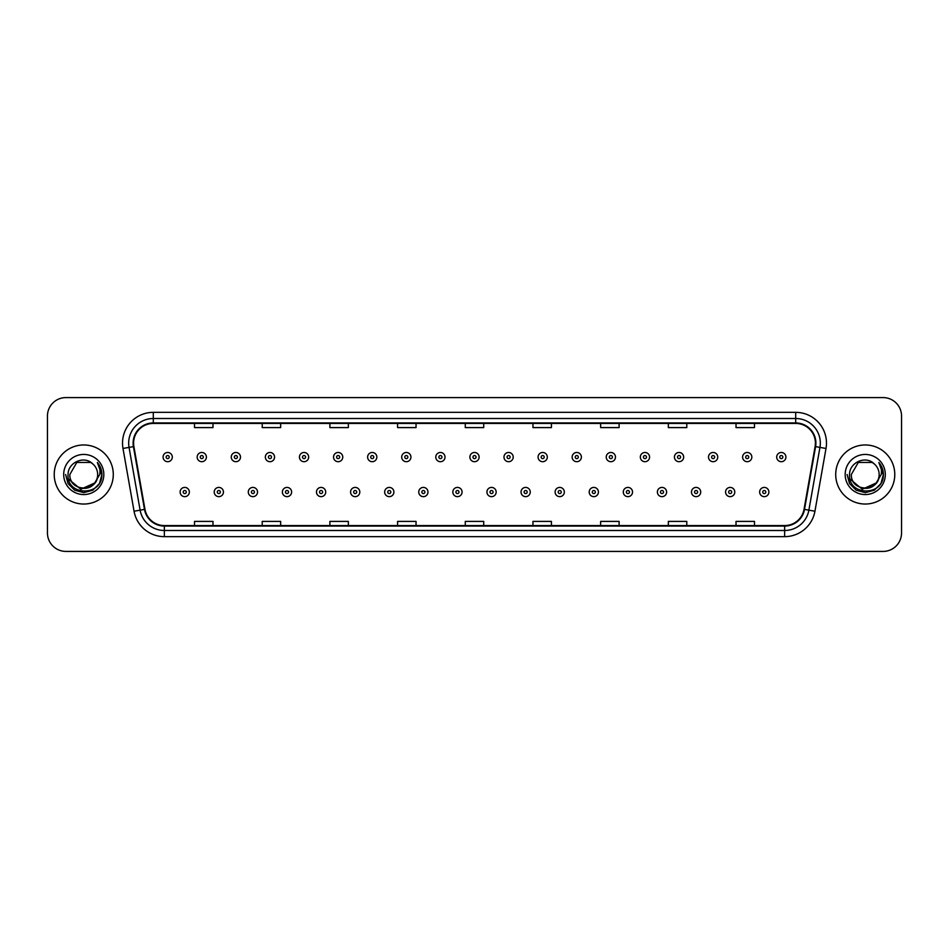 <?xml version="1.0" encoding="UTF-8"?>
<svg xmlns="http://www.w3.org/2000/svg" width="949" height="949" viewBox="0 0 949 949"><rect width="100%" height="100%" fill="white"/><g stroke="black" fill="none" stroke-linecap="round" stroke-linejoin="round"><path stroke-width="1.42" d="M54.223 474.5A29.538 29.538 0 0 0 83.761 504.038A29.538 29.538 0 0 0 113.287 474.5A29.538 29.538 0 0 0 83.761 444.962A29.538 29.538 0 0 0 54.223 474.5A29.538 29.538 0 0 0 83.761 504.038A29.538 29.538 0 0 0 113.287 474.5A29.538 29.538 0 0 0 83.761 444.962A29.538 29.538 0 0 0 54.223 474.5M835.713 474.5A29.538 29.538 0 0 0 865.239 504.038A29.538 29.538 0 0 0 894.777 474.5A29.538 29.538 0 0 0 865.239 444.962A29.538 29.538 0 0 0 835.713 474.5A29.538 29.538 0 0 0 865.239 504.038A29.538 29.538 0 0 0 894.777 474.5A29.538 29.538 0 0 0 865.239 444.962A29.538 29.538 0 0 0 835.713 474.5M133.595 443.112A19.692 19.692 0 0 1 153.287 423.432L795.713 423.432A19.692 19.692 0 0 1 815.108 446.54L804.04 509.305A19.692 19.692 0 0 1 784.645 525.568L164.355 525.568A19.692 19.692 0 0 1 144.96 509.305L133.892 446.54A19.692 19.692 0 0 1 133.595 443.112M133.109 443.112A20.178 20.178 0 0 0 133.418 446.623L144.485 509.388A20.178 20.178 0 0 0 164.355 526.066L784.645 526.066A20.178 20.178 0 0 0 804.515 509.388L815.582 446.623A20.178 20.178 0 0 0 795.713 422.934L153.287 422.934A20.178 20.178 0 0 0 133.109 443.112M122.99 448.462A30.771 30.771 0 0 1 153.287 412.352L795.713 412.352A30.771 30.771 0 0 1 826.01 448.462L814.942 511.226A30.771 30.771 0 0 1 784.645 536.648L164.355 536.648A30.771 30.771 0 0 1 134.058 511.226L122.99 448.462L129.052 447.394A24.615 24.615 0 0 1 153.287 418.509L795.713 418.509A24.615 24.615 0 0 1 819.948 447.394L808.88 510.159A24.615 24.615 0 0 1 784.645 530.491L164.355 530.491A24.615 24.615 0 0 1 140.12 510.159L129.052 447.394A24.615 24.615 0 0 1 128.673 443.112M901.55 416.042A18.458 18.458 0 0 0 883.092 397.584L65.908 397.584A18.458 18.458 0 0 0 47.45 416.042L47.45 532.958A18.458 18.458 0 0 0 65.908 551.416L883.092 551.416A18.458 18.458 0 0 0 901.55 532.958L901.55 416.042L901.55 532.958M804.515 509.388L808.88 510.159L819.948 447.394L826.01 448.462M465.271 423.432L465.271 427.596L483.729 427.596L483.729 423.432M397.584 423.432L397.584 427.596L416.042 427.596L416.042 423.432M329.896 423.432L329.896 427.596L348.354 427.596L348.354 423.432M262.209 423.432L262.209 427.596L280.667 427.596L280.667 423.432M194.521 423.432L194.521 427.596L212.979 427.596L212.979 423.432M532.958 423.432L532.958 427.596L551.416 427.596L551.416 423.432M600.646 423.432L600.646 427.596L619.104 427.596L619.104 423.432M668.333 423.432L668.333 427.596L686.791 427.596L686.791 423.432M736.021 423.432L736.021 427.596L754.479 427.596L754.479 423.432M483.729 525.568L483.729 521.404L465.271 521.404L465.271 525.568M416.042 525.568L416.042 521.404L397.584 521.404L397.584 525.568M348.354 525.568L348.354 521.404L329.896 521.404L329.896 525.568M280.667 525.568L280.667 521.404L262.209 521.404L262.209 525.568M212.979 525.568L212.979 521.404L194.521 521.404L194.521 525.568M551.416 525.568L551.416 521.404L532.958 521.404L532.958 525.568M619.104 525.568L619.104 521.404L600.646 521.404L600.646 525.568M686.791 525.568L686.791 521.404L668.333 521.404L668.333 525.568M754.479 525.568L754.479 521.404L736.021 521.404L736.021 525.568M47.45 416.042L47.45 532.958M883.092 397.584L65.908 397.584M65.908 551.416L883.092 551.416M172.303 457.086A4.615 4.615 0 0 1 167.688 461.7A4.615 4.615 0 0 1 163.074 457.086A4.615 4.615 0 0 1 167.688 452.471A4.615 4.615 0 0 1 172.303 457.086A4.615 4.615 0 0 0 167.688 452.471A4.615 4.615 0 0 0 163.074 457.086M180.12 492.033A4.615 4.615 0 0 1 184.735 487.418A4.615 4.615 0 0 1 189.349 492.033A4.615 4.615 0 0 1 184.735 496.647A4.615 4.615 0 0 1 180.12 492.033A4.615 4.615 0 0 0 184.735 496.647A4.615 4.615 0 0 0 189.349 492.033M206.396 457.086A4.615 4.615 0 0 1 201.781 461.7A4.615 4.615 0 0 1 197.167 457.086A4.615 4.615 0 0 1 201.781 452.471A4.615 4.615 0 0 1 206.396 457.086A4.615 4.615 0 0 0 201.781 452.471A4.615 4.615 0 0 0 197.167 457.086M240.488 457.086A4.615 4.615 0 0 1 235.874 461.7A4.615 4.615 0 0 1 231.259 457.086A4.615 4.615 0 0 1 235.874 452.471A4.615 4.615 0 0 1 240.488 457.086A4.615 4.615 0 0 0 235.874 452.471A4.615 4.615 0 0 0 231.259 457.086M274.569 457.086A4.615 4.615 0 0 1 269.955 461.7A4.615 4.615 0 0 1 265.34 457.086A4.615 4.615 0 0 1 269.955 452.471A4.615 4.615 0 0 1 274.569 457.086A4.615 4.615 0 0 0 269.955 452.471A4.615 4.615 0 0 0 265.34 457.086M308.662 457.086A4.615 4.615 0 0 1 304.048 461.7A4.615 4.615 0 0 1 299.433 457.086A4.615 4.615 0 0 1 304.048 452.471A4.615 4.615 0 0 1 308.662 457.086A4.615 4.615 0 0 0 304.048 452.471A4.615 4.615 0 0 0 299.433 457.086M214.213 492.033A4.615 4.615 0 0 1 218.828 487.418A4.615 4.615 0 0 1 223.442 492.033A4.615 4.615 0 0 1 218.828 496.647A4.615 4.615 0 0 1 214.213 492.033A4.615 4.615 0 0 0 218.828 496.647A4.615 4.615 0 0 0 223.442 492.033M248.294 492.033A4.615 4.615 0 0 1 252.909 487.418A4.615 4.615 0 0 1 257.535 492.033A4.615 4.615 0 0 1 252.909 496.647A4.615 4.615 0 0 1 248.294 492.033A4.615 4.615 0 0 0 252.909 496.647A4.615 4.615 0 0 0 257.535 492.033M282.387 492.033A4.615 4.615 0 0 1 287.001 487.418A4.615 4.615 0 0 1 291.616 492.033A4.615 4.615 0 0 1 287.001 496.647A4.615 4.615 0 0 1 282.387 492.033A4.615 4.615 0 0 0 287.001 496.647A4.615 4.615 0 0 0 291.616 492.033M97.664 474.5C98.518 492.448 68.992 492.448 69.846 474.5L76.798 462.448L90.713 462.448L92.872 463.99C84.331 455.046 67.901 462.412 68.055 474.5C66.489 495.971 101.306 496.541 101.863 475.544L101.899 474.5C101.84 469.933 100.321 465.935 97.344 462.483C99.609 466.208 100.416 470.206 99.74 474.5L94.414 483.432A13.915 13.915 0 0 0 97.664 474.5C98.518 492.448 68.992 492.448 69.846 474.5C68.992 492.448 98.518 492.448 97.664 474.5A13.915 13.915 0 0 0 92.872 463.99M94.414 483.432C87.035 493.421 69.123 487.039 69.846 474.5M95.303 482.697L80.795 489.269L68.482 479.008M63.69 474.5A20.059 20.059 0 0 0 83.761 494.559A20.059 20.059 0 0 0 103.821 474.5A20.059 20.059 0 0 0 83.761 454.441A20.059 20.059 0 0 0 63.69 474.5M97.344 462.483L101.887 475.022L101.045 469.008L101.887 475.022L101.045 469.008L101.887 475.022L97.474 462.637L101.887 475.022L97.474 462.637L101.899 474.5L99.467 483.575L92.824 490.206L83.761 492.638L74.686 490.206L68.043 483.575L65.611 474.5M97.474 462.637L101.887 475.034M879.154 474.5C880.008 492.448 850.482 492.448 851.336 474.5L858.287 462.448L872.202 462.448L874.361 463.99C865.82 455.046 849.391 462.412 849.545 474.5C847.979 495.971 882.795 496.541 883.353 475.544L883.389 474.5C883.329 469.933 881.811 465.935 878.833 462.483C881.099 466.208 881.906 470.206 881.23 474.5L875.903 483.432A13.915 13.915 0 0 0 879.154 474.5C880.008 492.448 850.482 492.448 851.336 474.5C850.482 492.448 880.008 492.448 879.154 474.5A13.915 13.915 0 0 0 874.361 463.99M875.903 483.432C868.525 493.421 850.612 487.039 851.336 474.5M876.793 482.697L862.285 489.269L849.972 479.008M845.179 474.5A20.059 20.059 0 0 0 865.239 494.559A20.059 20.059 0 0 0 885.31 474.5A20.059 20.059 0 0 0 865.239 454.441A20.059 20.059 0 0 0 845.179 474.5M878.833 462.483L883.377 475.022L882.534 469.008L883.377 475.022L882.534 469.008L883.377 475.022L878.964 462.637L883.377 475.022L878.964 462.637L883.389 474.5L880.957 483.575L874.314 490.206L865.239 492.638L856.176 490.206L849.533 483.575L847.101 474.5M878.964 462.637L883.377 475.034M342.755 457.086A4.615 4.615 0 0 1 338.141 461.7A4.615 4.615 0 0 1 333.526 457.086A4.615 4.615 0 0 1 338.141 452.471A4.615 4.615 0 0 1 342.755 457.086A4.615 4.615 0 0 0 338.141 452.471A4.615 4.615 0 0 0 333.526 457.086M376.848 457.086A4.615 4.615 0 0 1 372.233 461.7A4.615 4.615 0 0 1 367.619 457.086A4.615 4.615 0 0 1 372.233 452.471A4.615 4.615 0 0 1 376.848 457.086A4.615 4.615 0 0 0 372.233 452.471A4.615 4.615 0 0 0 367.619 457.086M410.929 457.086A4.615 4.615 0 0 1 406.314 461.7A4.615 4.615 0 0 1 401.7 457.086A4.615 4.615 0 0 1 406.314 452.471A4.615 4.615 0 0 1 410.929 457.086A4.615 4.615 0 0 0 406.314 452.471A4.615 4.615 0 0 0 401.7 457.086M316.48 492.033A4.615 4.615 0 0 1 321.094 487.418A4.615 4.615 0 0 1 325.709 492.033A4.615 4.615 0 0 1 321.094 496.647A4.615 4.615 0 0 1 316.48 492.033A4.615 4.615 0 0 0 321.094 496.647A4.615 4.615 0 0 0 325.709 492.033M350.572 492.033A4.615 4.615 0 0 1 355.187 487.418A4.615 4.615 0 0 1 359.801 492.033A4.615 4.615 0 0 1 355.187 496.647A4.615 4.615 0 0 1 350.572 492.033A4.615 4.615 0 0 0 355.187 496.647A4.615 4.615 0 0 0 359.801 492.033M384.665 492.033A4.615 4.615 0 0 1 389.28 487.418A4.615 4.615 0 0 1 393.894 492.033A4.615 4.615 0 0 1 389.28 496.647A4.615 4.615 0 0 1 384.665 492.033A4.615 4.615 0 0 0 389.28 496.647A4.615 4.615 0 0 0 393.894 492.033M445.022 457.086A4.615 4.615 0 0 1 440.407 461.7A4.615 4.615 0 0 1 435.793 457.086A4.615 4.615 0 0 1 440.407 452.471A4.615 4.615 0 0 1 445.022 457.086A4.615 4.615 0 0 0 440.407 452.471A4.615 4.615 0 0 0 435.793 457.086M479.115 457.086A4.615 4.615 0 0 1 474.5 461.7A4.615 4.615 0 0 1 469.885 457.086A4.615 4.615 0 0 1 474.5 452.471A4.615 4.615 0 0 1 479.115 457.086A4.615 4.615 0 0 0 474.5 452.471A4.615 4.615 0 0 0 469.885 457.086M513.207 457.086A4.615 4.615 0 0 1 508.593 461.7A4.615 4.615 0 0 1 503.978 457.086A4.615 4.615 0 0 1 508.593 452.471A4.615 4.615 0 0 1 513.207 457.086A4.615 4.615 0 0 0 508.593 452.471A4.615 4.615 0 0 0 503.978 457.086M547.3 457.086A4.615 4.615 0 0 1 542.686 461.7A4.615 4.615 0 0 1 538.071 457.086A4.615 4.615 0 0 1 542.686 452.471A4.615 4.615 0 0 1 547.3 457.086A4.615 4.615 0 0 0 542.686 452.471A4.615 4.615 0 0 0 538.071 457.086M581.381 457.086A4.615 4.615 0 0 1 576.767 461.7A4.615 4.615 0 0 1 572.152 457.086A4.615 4.615 0 0 1 576.767 452.471A4.615 4.615 0 0 1 581.381 457.086A4.615 4.615 0 0 0 576.767 452.471A4.615 4.615 0 0 0 572.152 457.086M418.746 492.033A4.615 4.615 0 0 1 423.361 487.418A4.615 4.615 0 0 1 427.975 492.033A4.615 4.615 0 0 1 423.361 496.647A4.615 4.615 0 0 1 418.746 492.033A4.615 4.615 0 0 0 423.361 496.647A4.615 4.615 0 0 0 427.975 492.033M452.839 492.033A4.615 4.615 0 0 1 457.454 487.418A4.615 4.615 0 0 1 462.068 492.033A4.615 4.615 0 0 1 457.454 496.647A4.615 4.615 0 0 1 452.839 492.033A4.615 4.615 0 0 0 457.454 496.647A4.615 4.615 0 0 0 462.068 492.033M486.932 492.033A4.615 4.615 0 0 1 491.546 487.418A4.615 4.615 0 0 1 496.161 492.033A4.615 4.615 0 0 1 491.546 496.647A4.615 4.615 0 0 1 486.932 492.033A4.615 4.615 0 0 0 491.546 496.647A4.615 4.615 0 0 0 496.161 492.033M521.025 492.033A4.615 4.615 0 0 1 525.639 487.418A4.615 4.615 0 0 1 530.254 492.033A4.615 4.615 0 0 1 525.639 496.647A4.615 4.615 0 0 1 521.025 492.033A4.615 4.615 0 0 0 525.639 496.647A4.615 4.615 0 0 0 530.254 492.033M555.106 492.033A4.615 4.615 0 0 1 559.72 487.418A4.615 4.615 0 0 1 564.335 492.033A4.615 4.615 0 0 1 559.72 496.647A4.615 4.615 0 0 1 555.106 492.033A4.615 4.615 0 0 0 559.72 496.647A4.615 4.615 0 0 0 564.335 492.033M615.474 457.086A4.615 4.615 0 0 1 610.859 461.7A4.615 4.615 0 0 1 606.245 457.086A4.615 4.615 0 0 1 610.859 452.471A4.615 4.615 0 0 1 615.474 457.086A4.615 4.615 0 0 0 610.859 452.471A4.615 4.615 0 0 0 606.245 457.086M649.567 457.086A4.615 4.615 0 0 1 644.952 461.7A4.615 4.615 0 0 1 640.338 457.086A4.615 4.615 0 0 1 644.952 452.471A4.615 4.615 0 0 1 649.567 457.086A4.615 4.615 0 0 0 644.952 452.471A4.615 4.615 0 0 0 640.338 457.086M683.66 457.086A4.615 4.615 0 0 1 679.045 461.7A4.615 4.615 0 0 1 674.431 457.086A4.615 4.615 0 0 1 679.045 452.471A4.615 4.615 0 0 1 683.66 457.086A4.615 4.615 0 0 0 679.045 452.471A4.615 4.615 0 0 0 674.431 457.086M717.741 457.086A4.615 4.615 0 0 1 713.126 461.7A4.615 4.615 0 0 1 708.512 457.086A4.615 4.615 0 0 1 713.126 452.471A4.615 4.615 0 0 1 717.741 457.086A4.615 4.615 0 0 0 713.126 452.471A4.615 4.615 0 0 0 708.512 457.086M751.833 457.086A4.615 4.615 0 0 1 747.219 461.7A4.615 4.615 0 0 1 742.604 457.086A4.615 4.615 0 0 1 747.219 452.471A4.615 4.615 0 0 1 751.833 457.086A4.615 4.615 0 0 0 747.219 452.471A4.615 4.615 0 0 0 742.604 457.086M785.926 457.086A4.615 4.615 0 0 1 781.312 461.7A4.615 4.615 0 0 1 776.697 457.086A4.615 4.615 0 0 1 781.312 452.471A4.615 4.615 0 0 1 785.926 457.086A4.615 4.615 0 0 0 781.312 452.471A4.615 4.615 0 0 0 776.697 457.086M589.199 492.033A4.615 4.615 0 0 1 593.813 487.418A4.615 4.615 0 0 1 598.428 492.033A4.615 4.615 0 0 1 593.813 496.647A4.615 4.615 0 0 1 589.199 492.033A4.615 4.615 0 0 0 593.813 496.647A4.615 4.615 0 0 0 598.428 492.033M623.291 492.033A4.615 4.615 0 0 1 627.906 487.418A4.615 4.615 0 0 1 632.52 492.033A4.615 4.615 0 0 1 627.906 496.647A4.615 4.615 0 0 1 623.291 492.033A4.615 4.615 0 0 0 627.906 496.647A4.615 4.615 0 0 0 632.52 492.033M657.384 492.033A4.615 4.615 0 0 1 661.999 487.418A4.615 4.615 0 0 1 666.613 492.033A4.615 4.615 0 0 1 661.999 496.647A4.615 4.615 0 0 1 657.384 492.033A4.615 4.615 0 0 0 661.999 496.647A4.615 4.615 0 0 0 666.613 492.033M691.465 492.033A4.615 4.615 0 0 1 696.091 487.418A4.615 4.615 0 0 1 700.706 492.033A4.615 4.615 0 0 1 696.091 496.647A4.615 4.615 0 0 1 691.465 492.033A4.615 4.615 0 0 0 696.091 496.647A4.615 4.615 0 0 0 700.706 492.033M725.558 492.033A4.615 4.615 0 0 1 730.172 487.418A4.615 4.615 0 0 1 734.787 492.033A4.615 4.615 0 0 1 730.172 496.647A4.615 4.615 0 0 1 725.558 492.033A4.615 4.615 0 0 0 730.172 496.647A4.615 4.615 0 0 0 734.787 492.033M759.651 492.033A4.615 4.615 0 0 1 764.265 487.418A4.615 4.615 0 0 1 768.88 492.033A4.615 4.615 0 0 1 764.265 496.647A4.615 4.615 0 0 1 759.651 492.033A4.615 4.615 0 0 0 764.265 496.647A4.615 4.615 0 0 0 768.88 492.033M795.713 412.352L795.713 422.934M129.052 447.394L133.418 446.623M164.355 536.648L164.355 526.066M784.645 526.066L784.645 536.648M134.058 511.226L144.485 509.388M815.582 446.623L819.948 447.394M153.287 412.352L153.287 422.934M808.88 510.159L814.942 511.226M166.146 457.086A1.542 1.542 0 0 0 167.688 458.628A1.542 1.542 0 0 0 169.23 457.086A1.542 1.542 0 0 0 167.688 455.544A1.542 1.542 0 0 0 166.146 457.086M186.277 492.033A1.542 1.542 0 0 0 184.735 490.503A1.542 1.542 0 0 0 183.193 492.033A1.542 1.542 0 0 0 184.735 493.575A1.542 1.542 0 0 0 186.277 492.033M200.239 457.086A1.542 1.542 0 0 0 201.781 458.628A1.542 1.542 0 0 0 203.311 457.086A1.542 1.542 0 0 0 201.781 455.544A1.542 1.542 0 0 0 200.239 457.086M234.332 457.086A1.542 1.542 0 0 0 235.874 458.628A1.542 1.542 0 0 0 237.404 457.086A1.542 1.542 0 0 0 235.874 455.544A1.542 1.542 0 0 0 234.332 457.086M268.425 457.086A1.542 1.542 0 0 0 269.955 458.628A1.542 1.542 0 0 0 271.497 457.086A1.542 1.542 0 0 0 269.955 455.544A1.542 1.542 0 0 0 268.425 457.086M302.506 457.086A1.542 1.542 0 0 0 304.048 458.628A1.542 1.542 0 0 0 305.59 457.086A1.542 1.542 0 0 0 304.048 455.544A1.542 1.542 0 0 0 302.506 457.086M220.358 492.033A1.542 1.542 0 0 0 218.828 490.503A1.542 1.542 0 0 0 217.285 492.033A1.542 1.542 0 0 0 218.828 493.575A1.542 1.542 0 0 0 220.358 492.033M254.451 492.033A1.542 1.542 0 0 0 252.909 490.503A1.542 1.542 0 0 0 251.378 492.033A1.542 1.542 0 0 0 252.909 493.575A1.542 1.542 0 0 0 254.451 492.033M288.543 492.033A1.542 1.542 0 0 0 287.001 490.503A1.542 1.542 0 0 0 285.471 492.033A1.542 1.542 0 0 0 287.001 493.575A1.542 1.542 0 0 0 288.543 492.033M336.598 457.086A1.542 1.542 0 0 0 338.141 458.628A1.542 1.542 0 0 0 339.683 457.086A1.542 1.542 0 0 0 338.141 455.544A1.542 1.542 0 0 0 336.598 457.086M370.691 457.086A1.542 1.542 0 0 0 372.233 458.628A1.542 1.542 0 0 0 373.764 457.086A1.542 1.542 0 0 0 372.233 455.544A1.542 1.542 0 0 0 370.691 457.086M404.784 457.086A1.542 1.542 0 0 0 406.314 458.628A1.542 1.542 0 0 0 407.856 457.086A1.542 1.542 0 0 0 406.314 455.544A1.542 1.542 0 0 0 404.784 457.086M322.636 492.033A1.542 1.542 0 0 0 321.094 490.503A1.542 1.542 0 0 0 319.552 492.033A1.542 1.542 0 0 0 321.094 493.575A1.542 1.542 0 0 0 322.636 492.033M356.717 492.033A1.542 1.542 0 0 0 355.187 490.503A1.542 1.542 0 0 0 353.645 492.033A1.542 1.542 0 0 0 355.187 493.575A1.542 1.542 0 0 0 356.717 492.033M390.81 492.033A1.542 1.542 0 0 0 389.28 490.503A1.542 1.542 0 0 0 387.738 492.033A1.542 1.542 0 0 0 389.28 493.575A1.542 1.542 0 0 0 390.81 492.033M438.877 457.086A1.542 1.542 0 0 0 440.407 458.628A1.542 1.542 0 0 0 441.949 457.086A1.542 1.542 0 0 0 440.407 455.544A1.542 1.542 0 0 0 438.877 457.086M472.958 457.086A1.542 1.542 0 0 0 474.5 458.628A1.542 1.542 0 0 0 476.042 457.086A1.542 1.542 0 0 0 474.5 455.544A1.542 1.542 0 0 0 472.958 457.086M507.051 457.086A1.542 1.542 0 0 0 508.593 458.628A1.542 1.542 0 0 0 510.123 457.086A1.542 1.542 0 0 0 508.593 455.544A1.542 1.542 0 0 0 507.051 457.086M541.144 457.086A1.542 1.542 0 0 0 542.686 458.628A1.542 1.542 0 0 0 544.216 457.086A1.542 1.542 0 0 0 542.686 455.544A1.542 1.542 0 0 0 541.144 457.086M575.236 457.086A1.542 1.542 0 0 0 576.767 458.628A1.542 1.542 0 0 0 578.309 457.086A1.542 1.542 0 0 0 576.767 455.544A1.542 1.542 0 0 0 575.236 457.086M424.903 492.033A1.542 1.542 0 0 0 423.361 490.503A1.542 1.542 0 0 0 421.831 492.033A1.542 1.542 0 0 0 423.361 493.575A1.542 1.542 0 0 0 424.903 492.033M458.996 492.033A1.542 1.542 0 0 0 457.454 490.503A1.542 1.542 0 0 0 455.911 492.033A1.542 1.542 0 0 0 457.454 493.575A1.542 1.542 0 0 0 458.996 492.033M493.089 492.033A1.542 1.542 0 0 0 491.546 490.503A1.542 1.542 0 0 0 490.004 492.033A1.542 1.542 0 0 0 491.546 493.575A1.542 1.542 0 0 0 493.089 492.033M527.169 492.033A1.542 1.542 0 0 0 525.639 490.503A1.542 1.542 0 0 0 524.097 492.033A1.542 1.542 0 0 0 525.639 493.575A1.542 1.542 0 0 0 527.169 492.033M561.262 492.033A1.542 1.542 0 0 0 559.72 490.503A1.542 1.542 0 0 0 558.19 492.033A1.542 1.542 0 0 0 559.72 493.575A1.542 1.542 0 0 0 561.262 492.033M609.317 457.086A1.542 1.542 0 0 0 610.859 458.628A1.542 1.542 0 0 0 612.402 457.086A1.542 1.542 0 0 0 610.859 455.544A1.542 1.542 0 0 0 609.317 457.086M643.41 457.086A1.542 1.542 0 0 0 644.952 458.628A1.542 1.542 0 0 0 646.494 457.086A1.542 1.542 0 0 0 644.952 455.544A1.542 1.542 0 0 0 643.41 457.086M677.503 457.086A1.542 1.542 0 0 0 679.045 458.628A1.542 1.542 0 0 0 680.575 457.086A1.542 1.542 0 0 0 679.045 455.544A1.542 1.542 0 0 0 677.503 457.086M711.596 457.086A1.542 1.542 0 0 0 713.126 458.628A1.542 1.542 0 0 0 714.668 457.086A1.542 1.542 0 0 0 713.126 455.544A1.542 1.542 0 0 0 711.596 457.086M745.689 457.086A1.542 1.542 0 0 0 747.219 458.628A1.542 1.542 0 0 0 748.761 457.086A1.542 1.542 0 0 0 747.219 455.544A1.542 1.542 0 0 0 745.689 457.086M779.77 457.086A1.542 1.542 0 0 0 781.312 458.628A1.542 1.542 0 0 0 782.854 457.086A1.542 1.542 0 0 0 781.312 455.544A1.542 1.542 0 0 0 779.77 457.086M595.355 492.033A1.542 1.542 0 0 0 593.813 490.503A1.542 1.542 0 0 0 592.283 492.033A1.542 1.542 0 0 0 593.813 493.575A1.542 1.542 0 0 0 595.355 492.033M629.448 492.033A1.542 1.542 0 0 0 627.906 490.503A1.542 1.542 0 0 0 626.364 492.033A1.542 1.542 0 0 0 627.906 493.575A1.542 1.542 0 0 0 629.448 492.033M663.529 492.033A1.542 1.542 0 0 0 661.999 490.503A1.542 1.542 0 0 0 660.457 492.033A1.542 1.542 0 0 0 661.999 493.575A1.542 1.542 0 0 0 663.529 492.033M697.622 492.033A1.542 1.542 0 0 0 696.091 490.503A1.542 1.542 0 0 0 694.549 492.033A1.542 1.542 0 0 0 696.091 493.575A1.542 1.542 0 0 0 697.622 492.033M731.715 492.033A1.542 1.542 0 0 0 730.172 490.503A1.542 1.542 0 0 0 728.642 492.033A1.542 1.542 0 0 0 730.172 493.575A1.542 1.542 0 0 0 731.715 492.033M765.807 492.033A1.542 1.542 0 0 0 764.265 490.503A1.542 1.542 0 0 0 762.723 492.033A1.542 1.542 0 0 0 764.265 493.575A1.542 1.542 0 0 0 765.807 492.033"/></g></svg>
